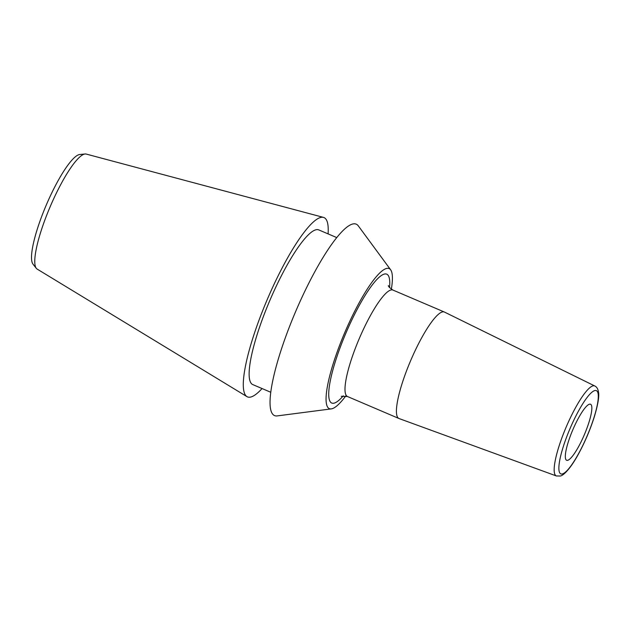 <?xml version="1.0" encoding="UTF-8"?>
<svg xmlns="http://www.w3.org/2000/svg" width="630" height="630" viewBox="0 0 630 630"><rect width="100%" height="100%" fill="white"/><g stroke="black" fill="none" stroke-linecap="round" stroke-linejoin="round"><path stroke-width="0.94" d="M391.348 289.194A76.159 15.663 -66.9 0 0 390.655 269.813A76.159 15.663 -66.9 0 0 386.277 268.53A76.159 15.663 113.1 0 0 340.649 342.657A76.159 15.663 113.1 0 0 331.278 408.886A76.159 15.663 113.1 0 0 332.191 408.689A76.159 15.663 -66.9 0 0 345.76 395.986M390.655 269.813L358.297 225.863A104.076 21.404 -66.9 0 0 352.312 224.115A104.076 21.404 113.1 0 0 289.973 325.411A104.076 21.404 113.1 0 0 277.161 415.91L331.278 408.886M336.774 237.597L318.764 229.911A84.081 17.294 -66.9 0 0 315.599 229.871A84.081 17.294 113.1 0 0 267.104 307.03A84.081 17.294 113.1 0 0 252.732 384.568L270.75 392.254M85.089 153.988A62.543 12.86 113.1 0 0 84.215 154.169A62.543 12.86 113.1 0 0 49.479 208.333A62.543 12.86 113.1 0 0 36.288 268.309L32.965 264.096A59.952 12.332 113.1 0 1 45.612 206.601A59.952 12.332 113.1 0 1 78.907 154.681A59.952 12.332 113.1 0 1 79.75 154.507L85.089 153.988A62.543 12.86 113.1 0 1 86.208 154.066L323.466 217.389A97.485 20.05 -66.9 0 0 320.363 217.539A97.485 20.05 113.1 0 0 264.679 305.668A97.485 20.05 113.1 0 0 246.944 396.624A97.485 20.05 113.1 0 0 251.142 396.932A97.485 20.05 -66.9 0 0 262.064 388.552M323.466 217.389A97.485 20.05 -66.9 0 1 328.096 233.887M36.288 268.309A62.543 12.86 113.1 0 0 37.115 269.065L246.944 396.624M567.772 460.286A30.468 6.268 -66.9 0 1 566.622 460.27A30.468 6.268 -66.9 0 1 571.827 432.18A30.468 6.268 -66.9 0 1 589.404 404.224A30.468 6.268 -66.9 0 1 590.546 404.24A30.468 6.268 -66.9 0 1 585.341 432.33A30.468 6.268 -66.9 0 1 567.772 460.286M442.181 311.992A57.881 11.907 -66.9 0 1 444.355 312.015A57.881 11.907 -66.9 0 1 444.473 312.07L594.775 385.977A48.927 10.064 -66.9 0 0 592.838 385.906A48.927 10.064 -66.9 0 0 564.519 431.054A48.927 10.064 -66.9 0 0 556.361 475.957L399.026 418.533A57.881 11.907 113.1 0 1 398.9 418.477A57.881 11.907 113.1 0 1 408.791 365.101A57.881 11.907 113.1 0 1 442.181 311.992M389.537 287.532A70.072 14.411 113.1 0 0 384.111 274.137A70.072 14.411 113.1 0 0 341.523 343.917A70.072 14.411 113.1 0 0 334.357 403.082A70.072 14.411 113.1 0 0 343.303 395.821M594.657 390.6A45.273 9.308 -66.9 0 1 590.026 428.825A45.273 9.308 -66.9 0 1 562.511 473.91A45.273 9.308 -66.9 0 1 567.142 435.684A45.273 9.308 -66.9 0 1 594.657 390.6M388.403 285.54C388.159 286.343 389.671 287.847 392.923 290.06A57.881 11.907 -66.9 0 0 390.75 290.028A57.881 11.907 113.1 0 0 357.368 343.145A57.881 11.907 113.1 0 0 347.476 396.522L398.9 418.477M556.361 475.957L560.267 476.012C562.031 475.997 568.764 471.76 578.395 454.167C584.853 442.284 590.145 429.896 594.263 417.005C597.941 404.704 599.351 396.404 598.5 392.088C597.996 388.923 596.76 386.883 594.775 385.977M392.923 290.06L444.355 312.015M347.476 396.522L341.224 396.286"/></g></svg>
